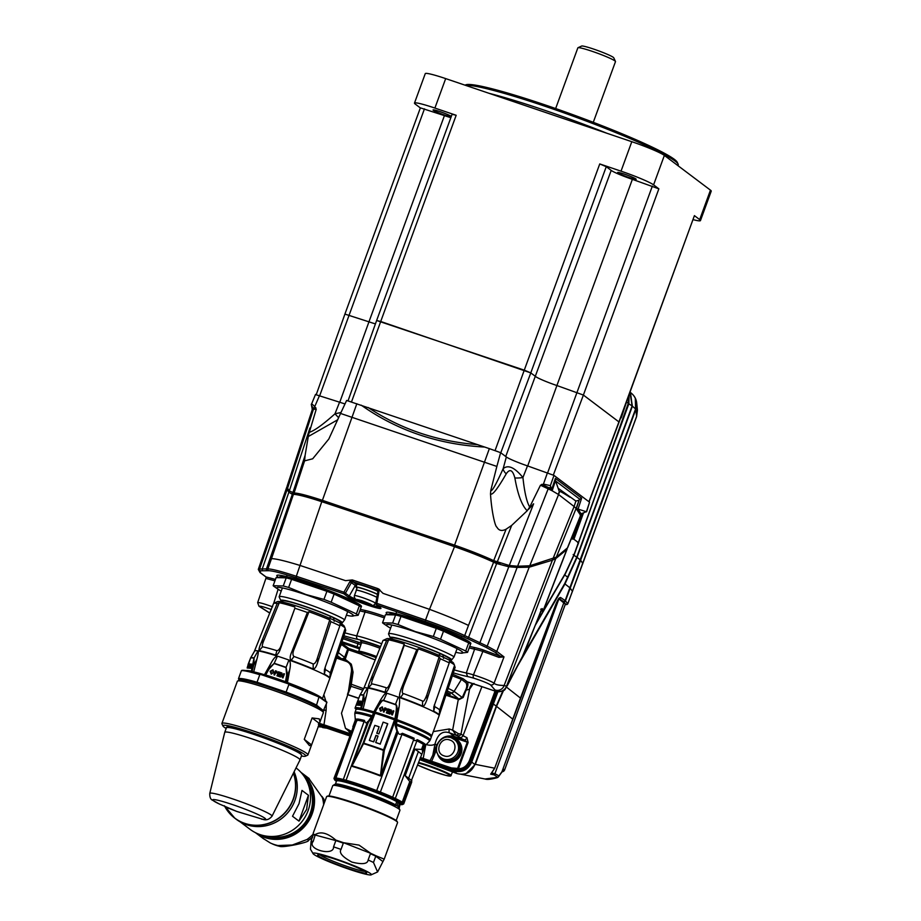 <?xml version="1.0" encoding="UTF-8"?>
<svg xmlns="http://www.w3.org/2000/svg" width="921" height="921" viewBox="0 0 921 921"><rect width="100%" height="100%" fill="white"/><g stroke="black" fill="none" stroke-linecap="round" stroke-linejoin="round"><path stroke-width="1.38" d="M469.18 647.912A58.668 5.008 -159.9 0 0 474.603 649.19L473.958 647.394A30.048 2.567 20.1 0 1 482.639 649.719L500.253 656.259L504.006 656.892L496.776 651.377L529.195 567.198L552.416 560.175L504.144 685.477C498.526 685.385 495.187 684.602 494.105 683.129C489.949 680.723 483.065 677.971 473.452 674.863L482.869 651.412L498.883 657.341L504.006 656.892L494.105 683.129A2.867 2.751 -52.7 0 1 490.525 684.867C487.221 682.91 481.706 680.711 474.004 678.259A25.316 2.164 -159.9 0 0 467.592 676.567A61.972 5.296 20.1 0 1 453.282 672.86M271.373 609.575C262.876 606.536 258.997 605.558 259.722 606.64A2.867 2.74 126.7 0 1 258.985 606.248L257.661 602.633L266.123 577.72L266.63 578.618A1.428 1.347 96 0 0 265.858 576.811L260.367 572.724A1.428 1.37 -53.3 0 1 259.998 572.528L265.801 576.857L275.46 579.424M260.367 572.724L260.39 570.813L268.725 570.709C272.846 570.813 282.022 573.196 296.24 577.87A1011.603 86.413 20.1 0 1 343.786 593.769A1.428 1.37 -53 0 0 345.479 593.089L351.431 582.533L353.111 581.842L353.25 580.276A1013.284 86.551 20.1 0 1 377.196 588.392L378.98 591.489L376.862 603.37L375.803 603.37A1.428 1.37 -53 0 0 376.689 604.913L376.862 603.37A1013.031 86.528 -159.9 0 1 425.525 620.075L429.508 609.345A1013.238 86.551 -159.9 0 0 383.044 593.377L380.603 591.04L383.044 593.377M498.883 657.341A1.428 0.909 114.2 0 1 500.253 656.259L494.98 652.241L485.735 647.198L463.228 636.63C452.89 631.841 440.238 626.833 425.283 621.606A1011.603 86.413 -159.9 0 0 376.689 604.913L380.488 607.779A18.04 1.543 20.1 0 1 368.112 605.27A18.04 1.543 20.1 0 1 347.585 596.624L343.786 593.769L343.924 592.203L349.888 581.635L353.25 580.276M493.357 560.682L495.625 561.741A1.428 1.025 115.1 0 1 496.12 563.376L508.553 566.714L517.142 567.451L487.209 646.151L464.702 635.582C454.03 630.643 440.963 625.474 425.525 620.075L425.283 621.606M494.98 652.241A1.428 1.37 -52.7 0 0 496.776 651.377L487.209 646.151A1.428 1.025 -64.8 0 1 485.735 647.198M516.934 566.162A1.428 1.025 94.9 0 1 517.142 567.451L529.195 567.198A1.428 1.358 73.2 0 0 529.022 565.978M259.998 572.528L258.294 569.408L259.572 568.994L287.133 489.488L288.918 492.275L292.498 494.358A1.428 1.393 -90.5 0 1 293.787 493.403L294.72 493.403A1.428 1.393 89.5 0 0 293.431 494.347C297.759 494.473 307.211 496.914 321.786 501.692L296.309 576.281A1013.031 86.528 20.1 0 1 343.924 592.203L349.278 595.956A16.624 1.416 20.1 0 0 355.402 599.053M258.294 569.408L286.661 487.474L287.133 489.488A1.428 1.382 147.3 0 1 287.859 488.717M377.196 588.392L377.921 591.501L375.803 603.37M356.876 584.685L353.111 581.842A1011.857 86.424 20.1 0 1 377.023 589.947L377.886 591.455L378.98 591.489M451.394 675.427L461.456 679.353L465.589 682.461A1.428 1.37 127 0 1 467.246 681.839A60.187 5.146 20.1 0 1 481.004 686.306A14.31 3.857 108.7 0 0 481.303 686.467L495.602 691.257A8.588 8.485 -32.6 0 0 506.527 686.214L504.144 685.477A7.23 7.161 -119 0 1 494.968 689.956L490.525 684.867M541.721 609.069A1.14 1.128 -32.7 0 0 542.124 608.539L522.115 657.26A4.133 3.028 -142.5 0 0 522.299 656.765L506.538 686.226L555.777 558.587L566.806 549.561L567.152 548.271M552.255 558.978A1.428 1.358 73.2 0 1 552.416 560.175L555.777 558.587A1.428 1.393 50.7 0 0 555.743 557.562M540.754 611.291L543.309 610.508L542.124 608.539M628.882 395.339L628.341 403.225L578.492 542.699L573.771 539.142L571.216 538.889M628.928 395.213L628.456 403.352L574.025 554.661L565.218 573.564L536.206 622.987M497.11 691.717L470.643 761.506C466.889 769.334 460.926 772.293 452.741 770.382L419.711 759.215M458.566 733.772L452.648 730.123L456.079 735.05A2.867 2.015 -65 0 0 458.566 733.772L461.007 734.037A2.867 2.74 -53 0 1 457.438 735.787L459.487 737.33A19.686 1.681 -159.9 0 0 464.046 739.793L454.456 736.535C446.432 734.647 440.503 737.525 436.692 745.193L432.778 755.243L434.067 755.807L431.155 762.346L451.336 769.185L457.99 769.703C463.436 769.737 467.523 766.894 470.251 761.16L495.959 691.441M583.454 513.02L573.944 539.257L573.127 538.923M627.731 398.459L621.376 417.432L619.787 419.585M482.639 649.719A1.428 0.794 106.9 0 1 482.869 651.412A28.609 2.441 20.1 0 0 474.603 649.19L466.302 672.975L467.592 676.567M273.721 603.336L278.107 589.233M272.639 606.801C262.013 603.036 257.155 601.816 258.076 603.117M266.63 578.618L274.93 580.852M468.133 742.499L466.959 737.686A2.867 2.003 -65.1 0 1 464.046 739.793L468.133 742.499L458.439 768.736C463.24 768.713 466.866 766.053 469.342 760.769L495.014 691.118M426.112 744.49A7.161 3.477 11.2 0 0 435.023 743.938C437.659 734.187 442.494 730.48 449.54 732.828L457.438 735.787M420.356 757.476L451.463 767.941L457.587 768.413L457.99 769.703A1.14 0.599 -89.3 0 0 458.439 768.736L457.587 768.413L467.269 742.176L454.329 737.79L448.585 737.261M433.307 731.608L449.252 728.972A7.161 1.934 108.7 0 0 449.54 732.828L454.456 736.535L454.329 737.79M452.798 674.299L463.113 678.719L467.442 681.954C468.352 684.073 467.891 686.859 466.038 690.347L463.159 697.496L459.026 699.603L445.81 695.125M465.589 682.461L465.819 682.611C467.212 684.66 467.097 687.25 465.45 690.359L469.56 689.184A14.172 9.958 35.9 0 1 470.93 685.489L471.483 684.683M436.98 745.342L435.023 743.938L432.778 755.243L429.957 760.873A1.14 0.909 118 0 1 428.829 761.402L431.155 762.346M350.44 734.371L318.367 724.113M318.724 724.954L350.003 735.557M419.723 759.192L452.729 770.37L451.336 769.185L451.463 767.941M420.16 758.006L428.829 761.402M351.546 731.332L345.479 728.304L341.495 713.268L347.77 694.71L358.626 698.383M341.426 643.157L348.852 648.476L345.133 659.609L344.592 657.318A2.867 2.74 127 0 1 341.254 658.573L346.077 659.931L351.281 664.145L353.077 672.18L351.039 686.133L347.77 694.71M323.835 694.768L325.896 701.261M326.299 704.151L326.103 710.586A7.161 3.396 -171.4 0 1 324.227 709.815M350.728 733.565L348.173 730.583M326.103 710.586L323.962 724.792L319.322 723.342M320.048 724.528A1.14 1.128 -113.9 0 1 319.311 723.365L318.493 722.87M358.695 698.187L347.493 694.492M350.832 686.905L350.015 686.709L347.505 694.446M465.819 682.611A1.428 1.37 115.1 0 1 467.442 681.954L481.303 686.467M527.054 646.254L541.018 610.588M522.115 657.26L507.241 685.846A8.231 5.963 -144.3 0 0 507.609 684.902M353.077 672.18L352.375 671.628L350.199 686.064L347.459 694.457M362.828 690.128L350.199 686.041L350.314 685.42L350.199 686.064M359.524 648.891L341.53 642.846M497.271 691.752L492.413 703.241M573.161 554.534L574.174 554.81L565.218 573.564M492.528 703.356L470.769 761.586C467.028 769.392 461.053 772.351 452.867 770.451L419.711 759.226M578.63 542.768L577.651 542.515L578.63 542.768L574.025 554.661M497.317 691.752L492.516 703.402M292.498 494.358L293.431 494.347L271.488 558.644C275.851 558.679 285.383 560.947 300.073 565.471L300.073 565.471A1013.238 86.551 -159.9 0 1 345.536 580.667L352.317 579.931A1013.284 86.551 20.1 0 1 378.151 588.692L380.603 591.04L379.279 589.29M271.488 558.644L267.907 568.879C272.156 568.994 281.63 571.457 296.309 576.281L296.24 577.87M295.227 493.495C299.417 493.621 308.57 496.005 322.684 500.633L321.786 501.692A1012.64 86.493 20.1 0 1 454.514 546.683L429.508 609.345C444.762 614.975 457.749 620.328 468.49 625.417L464.702 635.582A1.428 1.025 -64.9 0 1 463.228 636.63M322.684 500.633A1011.212 86.378 20.1 0 1 455.227 545.566L454.514 546.683C469.825 552.036 482.869 557.217 493.621 562.201L496.12 563.376M349.888 581.635L355.287 585.434L349.278 595.956A1.428 1.37 -53 0 1 347.585 596.624M377.921 591.501L375.768 603.324A1.428 1.428 0 0 0 376.309 604.717L380.269 607.71L380.062 606.789M508.346 565.425A1.428 1.025 94.9 0 1 508.553 566.714M467.085 638.437A1.428 1.025 -64.9 0 0 468.559 637.401L496.615 563.606A1.428 1.025 -65.7 0 0 496.12 561.971L500.161 563.514M455.227 545.566C470.067 550.746 482.708 555.743 493.126 560.567A1.428 1.025 115.1 0 1 493.621 562.201L468.49 625.417M289.689 491.48A1.428 1.382 147.3 0 0 288.918 492.275M293.73 493.414A1.428 1.393 91.9 0 0 292.314 494.358L266.468 568.902L267.907 568.879A1.428 1.393 89.5 0 0 268.725 570.709M292.233 492.954L293.672 493.403M481.902 686.675L463.067 735.58L461.007 734.037L469.56 689.184L470.412 687.964A14.172 9.279 33.9 0 1 471.218 685.12M359.915 647.728L357.003 646.795L358.004 643.767L360.928 644.688M465.45 690.359L462.273 697.519L454.122 691.372L448.101 688.309M341.081 644.193L347.516 648.983L347.436 649.858L344.592 657.318L338.272 652.552M463.159 697.496A1.428 0.599 -156.6 0 0 462.273 697.519L459.072 698.866L459.026 699.603M348.46 661.796L346.123 660.541L350.763 664.306L352.329 668.289L352.375 671.628A1.428 0.679 8.6 0 0 351.511 670.948C351.638 665.952 349.888 662.763 346.273 661.382L336.43 658.043M351.281 664.145L352.329 668.289M462.296 639.899A41.41 3.534 -159.9 0 0 447.882 633.222M430.947 626.556A41.41 3.534 -159.9 0 0 407.439 618.59M392.714 614.871A41.41 3.534 -159.9 0 0 389.525 614.779M388.202 614.744A45.083 3.857 20.1 0 1 387.384 614.18A45.083 3.857 20.1 0 1 418.33 620.443A45.083 3.857 20.1 0 1 469.629 642.052A45.083 3.857 20.1 0 1 470.228 643.963M352.916 602.818A41.41 3.534 -159.9 0 0 338.502 596.14M321.567 589.486A41.41 3.534 -159.9 0 0 298.059 581.519M283.323 577.789A41.41 3.534 -159.9 0 0 280.134 577.709M278.81 577.663A45.083 3.857 20.1 0 1 278.004 577.099A45.083 3.857 20.1 0 1 308.938 583.361A45.083 3.857 20.1 0 1 360.238 604.97A45.083 3.857 20.1 0 1 360.848 606.893M446.363 693.49L449.701 695.044L446.236 693.87M446.731 692.385L450.277 694.043L449.701 695.044M287.559 488.245L287.11 486.184L312.311 409.488L311.344 404.607C311.148 403.41 312.288 404.066 314.74 406.587L316.237 409.212L308.604 434.7L309.94 427.989L289.298 490.951L287.559 488.245L313.439 409.269L316.237 409.212M578.376 522.829L580.656 515.921A1.428 1.37 -53 0 0 580.725 515.38M577.928 522.368L578.411 522.737L572.148 538.209M580.621 515.99L567.589 547.799L556.342 557.124L529.736 565.793L517.614 566.219L509.267 565.517L493.691 560.636C482.938 555.662 469.894 550.493 454.583 545.151L322.408 500.345C307.844 495.567 298.392 493.115 294.064 492.977L289.298 490.951M581.243 513.768L567.359 548.099M556.342 557.124L576.097 508.473L586.619 511.811L589.544 502.198L586.447 511.639L581.036 513.86L580.506 515.702L581.128 513.826M580.276 514.804L576.293 508.795L579.286 499.643L581.646 498.169L578.1 508.979M500.633 452.672L496.856 466.429L340.551 413.448L346.618 400.462L489.35 448.631L500.633 452.672L506.343 456.966A18.604 1.589 -159.9 0 0 527.503 465.888L553.993 475.397L550.367 485.632L551.702 489.477L555.375 478.367L555.605 480.992L579.746 499.182M553.993 475.397L589.544 502.198M551.702 489.477L552.151 490.789L548.168 488.844L517.614 566.219M529.736 565.793L558.575 494.542L552.151 490.789L555.513 480.624M552.957 558.759L574.105 506.515L576.097 508.473L579.286 499.643M578.756 500.333L575.89 501.047L558.161 488.291L555.605 480.992M580.195 515.196L580.449 514.425M558.575 494.542L559.508 491.699L558.575 494.542L574.105 506.515L575.89 501.047M559.508 491.699C561.142 492.562 556.203 488.591 570.03 497.248M558.368 494.381L559.277 491.584L558.161 488.291M315.661 394.614L339.561 402.178A18.604 1.589 -159.9 0 0 345.007 403.928M477.803 444.659C437.084 441.447 400.531 429.048 368.124 407.485M484.826 447.065C438.419 444.567 397.216 430.602 361.216 405.159M496.856 466.429L490.789 490.409C491.849 491.906 495.97 484.665 503.142 468.708C508.058 464.437 514.655 467.384 522.932 477.527C524.498 492.275 526.754 502.106 529.713 507.022L527.203 510.764C521.896 505.548 517.786 494.612 514.862 477.953A11.443 3.143 173.8 0 0 522.932 477.527L527.503 465.888M490.789 490.409L490.502 493.817C492.217 495.705 497.455 489.039 506.239 473.82A11.443 6.343 23.9 0 1 503.142 468.708L506.343 456.966M506.239 473.82C509.808 468.513 512.686 469.894 514.862 477.953M490.502 493.817C491.411 509.935 494.888 526.432 496.949 527.215C498.906 530.703 501.957 531.359 506.113 529.184L511.673 525.407L527.203 510.764M550.367 485.632L543.436 484.101L540.466 485.217L548.168 488.844A1.428 1.036 -64.8 0 1 549.089 487.819L541.709 484.342M529.713 507.022L540.466 485.217M509.267 565.517L533.616 503.81L528.608 509.278M294.018 493.403L292.786 492.988L305.104 455.388L308.604 434.7M511.673 525.407L497.133 562.259L495.717 561.775M340.551 413.448L328.82 439.018L312.691 458.796L304.586 460.868L305.104 455.388M309.318 432.317C314.314 430.821 322.868 424.65 334.979 413.817L341.012 412.481M312.415 407.945L313.209 407.865A1.428 1.393 88.7 0 1 313.439 409.269L312.311 409.488L312.53 408.406M315.512 394.418L311.344 404.607M338.652 417.754L334.979 413.817L339.561 402.178M308.247 436.554L337.788 419.723M419.642 759.434L453.811 771.015C462.008 772.938 467.983 769.944 471.759 762.058L474.868 764.58C471.195 772.604 465.209 775.597 456.92 773.548L419.573 759.606M474.868 764.58L496.338 705.912L502.912 690.727M318.148 726.508L319.863 726.945L318.62 725.529L319.633 725.725L349.853 735.971M319.575 726.611L324.676 727.44L319.472 726.496M438.051 766.663L434.954 764.821M459.625 770.981L471.115 761.782L488.729 713.66M471.115 761.782L471.759 762.058L497.904 691.821M606.951 463.631L628.847 403.789L629.124 394.672M629.999 392.277L632.117 405.885L576.742 557.217L564.7 583.603L522.092 657.295M319 726.335L320.001 726.577L318.678 725.483M636.089 400.175A14.31 13.803 174.2 0 1 636.71 403.064L637.436 410.179L636.595 416.442L635.87 409.258A14.31 1.22 -159.9 0 0 635.582 408.97L632.232 406.046L630.574 393.048M506.515 687.135L520.446 698.06L555.904 604.164C557.815 599.456 559.415 597.245 560.705 597.556L565.149 600.607L567.82 603.762L636.618 416.534A8.588 0.737 20.1 0 0 636.595 416.442L582.797 563.468A8.588 0.737 20.1 0 1 582.82 563.56M325.078 727.578L319.679 726.727M559.07 598.546L563.364 601.494L565.966 604.521L563.767 602.887L501.957 771.763L498.929 775.896A2.867 2.809 -42.5 0 1 497.766 777.347L484.976 778.993C487.048 779.799 491.135 779.35 497.236 777.658A2.867 2.187 -110 0 0 497.766 777.347L494.186 774.872L490.663 774.17L494.669 768.195L475.328 764.361L496.557 706.338L503.626 690.278M466.417 773.272L475.328 764.361M484.976 778.993L461.099 774.262M517.165 666.723L564.999 583.949L577.053 557.378L632.405 406.138L630.022 392.219M563.364 601.494A1.428 1.382 124.5 0 0 565.149 600.607L635.582 408.97A14.31 13.769 -48.4 0 0 631.979 393.797L630.068 392.104M490.663 774.17L491.676 773.018L490.663 774.17M563.767 602.887L558.84 598.788M497.743 777.37A2.867 2.567 -141.6 0 0 498.929 775.896L494.945 773.663L491.826 773.041M565.218 604.533L504.627 769.91L504.259 769.403L501.957 771.763A2.867 2.579 -146.3 0 1 501.669 772.408L498.503 776.737A2.867 2.867 0 0 1 497.236 777.658M564.239 584.398A1.428 0.817 30 0 1 564.308 584.685L564.803 583.822L569.972 587.851L572.448 591.328L582.797 563.468L580.621 560.233L635.87 409.258A14.31 13.803 174.2 0 0 636.71 403.064L636.71 403.064A14.31 14.31 0 0 0 635.294 398.125L634.039 396.111M564.734 583.546A1.428 0.806 29.7 0 1 564.803 583.822L576.891 557.263L580.334 559.945A14.31 1.22 20.1 0 1 580.621 560.233L565.448 600.872A1.428 1.416 140.2 0 1 563.629 601.724M471.679 769.726L475.144 764.303L496.396 706.234L503.257 690.52M502.682 770.808L502.486 771.165A2.867 2.579 -146.3 0 0 502.785 770.532M502.521 771.13A2.867 2.832 -36.7 0 0 504.259 769.403M502.095 771.763A2.867 2.832 -36.7 0 0 504.616 769.875M354.401 595.645C353.629 598.811 357.498 601.494 366.005 603.669C376.793 606.191 371.612 606.271 375.63 603.416A11.305 0.967 -159.9 0 0 362.46 597.602A11.305 0.967 -159.9 0 0 354.401 595.645L356.358 590.28A11.305 0.967 20.1 0 1 364.417 592.249A11.305 0.967 20.1 0 1 376.827 597.361M377.391 594.206A12.733 1.094 -159.9 0 0 364.244 589.037A12.733 1.094 -159.9 0 0 355.99 587.114A12.733 1.094 -159.9 0 0 356.335 587.552A12.733 1.094 -159.9 0 0 357.037 588.001M355.99 587.114L356.968 584.432A12.733 1.094 20.1 0 1 364.877 586.251A12.733 1.094 20.1 0 1 377.898 591.305M376.839 597.326A11.443 0.979 -159.9 0 0 364.394 592.215A11.443 0.979 -159.9 0 0 356.22 590.234A11.443 0.979 -159.9 0 0 356.3 590.43M356.22 590.234L357.198 587.552A11.443 0.979 20.1 0 1 365.372 589.544A11.443 0.979 20.1 0 1 377.357 594.402M440.745 757.442C430.671 750.696 440.123 733.277 451.359 737.802L455.642 740.357A11.305 10.845 127 0 1 444.97 759.963A11.305 10.845 127 0 1 442.034 758.42L440.745 757.442A11.305 10.845 -53 0 0 457.15 753.482A11.305 10.845 -53 0 0 451.417 737.836M437.406 753.251A12.733 12.215 -53 0 0 461.099 753.815A12.733 12.215 -53 0 0 449.402 737.341M440.652 757.373A11.443 10.983 -53 0 0 458.554 754.529A11.443 10.983 -53 0 0 454.26 739.321M454.905 739.805A11.443 10.983 127 0 1 456.045 740.496M455.734 740.242L456.379 740.737A11.443 10.983 127 0 1 445.568 760.585A11.443 10.983 127 0 1 442.598 759.019L441.953 758.536M442.276 758.766A11.443 10.983 127 0 1 441.297 757.868M440.411 653.737L440.641 653.829A30.773 2.625 20.1 0 1 442.874 654.866L443.565 658.354M443.611 658.365L442.92 654.877A30.842 2.636 20.1 0 1 449.92 659.332L449.563 660.311M391.655 639.116L392.001 638.138A30.842 2.636 20.1 0 1 424.04 647.06A30.842 2.636 20.1 0 1 440.687 653.841L437.636 655.602M449.609 660.207A32.696 2.798 -159.9 0 0 451.474 660.161A32.696 2.798 -159.9 0 0 424.224 646.956A32.696 2.798 -159.9 0 0 390.285 637.758A32.696 2.798 -159.9 0 0 391.69 639.013M451.474 660.161L454.088 656.834A35.562 3.039 -159.9 0 0 425.49 644.124A35.562 3.039 -159.9 0 0 388.547 633.832A35.562 3.039 -159.9 0 0 388.581 634.12L390.285 637.758M454.088 656.834L457.081 648.649M461.202 637.378L461.732 635.939M331.03 616.667L331.249 616.748A30.773 2.625 20.1 0 1 333.494 617.784L334.173 621.272M334.231 621.284L333.54 617.795A30.842 2.636 20.1 0 1 340.54 622.251L340.183 623.229M282.275 602.035L282.62 601.056A30.842 2.636 20.1 0 1 314.648 609.99A30.842 2.636 20.1 0 1 331.307 616.759L328.256 618.521M340.217 623.126A32.696 2.798 -159.9 0 0 342.094 623.08A32.696 2.798 -159.9 0 0 314.832 609.886A32.696 2.798 -159.9 0 0 280.893 600.688A32.696 2.798 -159.9 0 0 282.31 601.943M342.094 623.08L344.696 619.764A35.562 3.039 -159.9 0 0 316.099 607.054A35.562 3.039 -159.9 0 0 279.155 596.762A35.562 3.039 -159.9 0 0 279.19 597.05L280.893 600.688M344.696 619.764L347.701 611.579M351.822 600.296L352.259 599.111M398.022 624.519L400.992 616.402L436.301 628.375L433.331 636.492L415.279 631.576L398.022 624.519A45.797 3.914 -159.9 0 0 392.622 623.068L382.537 622.792A45.797 3.914 -159.9 0 0 383.873 623.839L387.914 626.591A40.789 3.488 -159.9 0 0 390.608 628.203M382.537 622.792L385.508 614.675L395.593 614.952A45.797 3.914 20.1 0 1 400.992 616.402M395.593 614.952L392.622 623.068M455.745 652.298A40.789 3.488 -159.9 0 0 460.488 653.15A40.789 3.488 -159.9 0 0 453.19 646.738A40.789 3.488 -159.9 0 0 415.371 631.887A40.789 3.488 -159.9 0 0 387.914 626.591M460.488 653.15L467.557 652.356A45.797 3.914 -159.9 0 0 465.75 650.997L440.526 639.301A45.797 3.914 -159.9 0 0 433.331 636.492M436.301 628.375A45.797 3.914 20.1 0 1 443.496 631.184L468.72 642.881L465.75 650.997M440.526 639.301L443.496 631.184M467.557 652.356L470.527 644.228A45.797 3.914 20.1 0 0 468.72 642.881M288.63 587.448L291.6 579.321L326.92 591.294L323.95 599.41L305.899 594.505L288.63 587.448A45.797 3.914 -159.9 0 0 283.242 585.986L273.157 585.71A45.797 3.914 -159.9 0 0 274.481 586.758L278.533 589.521A40.789 3.488 -159.9 0 0 281.216 591.132M273.157 585.71L276.127 577.594L286.212 577.87A45.797 3.914 20.1 0 1 291.6 579.321M286.212 577.87L283.242 585.986M346.365 615.216A40.789 3.488 -159.9 0 0 351.108 616.08A40.789 3.488 -159.9 0 0 343.798 609.656A40.789 3.488 -159.9 0 0 305.991 594.805A40.789 3.488 -159.9 0 0 278.533 589.521M351.108 616.08L358.165 615.274A45.797 3.914 -159.9 0 0 356.369 613.916L331.146 602.23A45.797 3.914 -159.9 0 0 323.95 599.41M326.92 591.294A45.797 3.914 20.1 0 1 334.116 594.103L359.34 605.799L356.369 613.916M331.146 602.23L334.116 594.103M358.165 615.274L361.136 607.158A45.797 3.914 20.1 0 0 359.34 605.799M344.915 314.107L368.964 321.843A18.616 1.589 -159.9 0 0 375.434 323.881A18.604 1.589 20.1 0 1 368.964 321.832L339.757 402.247M348.023 400.888L376.631 320.496L524.279 370.161L530.784 372.89L535.734 376.631L530.784 372.89L606.26 166.689L611.199 170.408A18.604 1.589 -159.9 0 0 632.37 179.33L658.86 188.84L653.588 184.868A28.62 2.441 -159.9 0 0 621.019 171.156L599.744 163.938L606.26 166.689M351.822 402.074L349.439 401.326M497.375 451.474L494.715 450.507M527.698 465.957L556.917 385.542A18.604 1.589 20.1 0 1 535.734 376.631A18.616 1.589 -159.9 0 0 556.917 385.542L583.384 395.051L619.108 422.048L694.411 215.641L618.947 421.853M589.095 501.853L619.096 422.048L583.384 395.051L658.86 188.84M383.067 640.429L386.832 638.702A35.631 3.039 20.1 0 1 412.032 645.08A35.631 3.039 20.1 0 1 453.512 663.097L454.479 665.158A37.254 3.177 -159.9 0 0 449.241 661.658L449.252 662.913A38.578 3.293 -159.9 0 0 440.284 658.757L427.079 699.361C425.076 704.784 423.579 707.017 422.578 706.062L422.555 701.042A38.636 3.304 20.1 0 0 403.363 693.536C401.855 693.582 401.97 690.969 403.709 685.708L418.364 648.856L416.764 649.57A38.578 3.293 -159.9 0 0 410.352 647.336A38.578 3.293 -159.9 0 0 404.227 645.31L389.974 685.431C387.776 690.796 386.129 693.041 385.024 692.189L386.279 687.757A38.636 3.304 20.1 0 0 371.9 683.866C371.048 684.257 371.612 681.874 373.592 676.705L388.65 639.865L386.59 640.556A38.578 3.293 -159.9 0 0 383.067 640.429A38.578 3.293 -159.9 0 0 383.009 640.463L364.106 687.619A40.063 3.419 20.1 0 1 364.094 687.619L364.106 687.607M404.227 645.31L404.215 644.067A37.254 3.177 -159.9 0 0 388.65 639.865M440.284 658.757L439.133 656.972A37.254 3.177 -159.9 0 0 418.364 648.856M439.582 710.252L454.514 665.457A37.254 3.177 -159.9 0 0 454.479 665.158M454.444 665.572L455.135 667.345L439.213 715.364M396.698 720.234L399.161 706.614C399.979 700.133 399.691 696.955 398.298 697.105A40.075 3.419 -159.9 0 0 392.461 695.079A40.075 3.419 -159.9 0 0 386.843 693.214C385.957 692.293 383.804 694.641 380.408 700.248L374.087 712.566M399.161 706.614L396.986 712.209C397.296 706.983 396.778 704.381 395.454 704.415L398.298 697.105A40.075 3.419 20.1 0 1 439.144 715.663A40.075 3.419 20.1 0 1 439.133 715.663L439.271 715.249A40.063 3.419 20.1 0 0 439.294 715.168A40.063 3.419 20.1 0 0 433.71 711.219L433.826 706.787M449.252 662.913L433.803 706.879M416.764 649.57L401.038 689.184C399.173 694.641 399.035 697.404 400.612 697.473A40.063 3.419 20.1 0 1 422.578 706.062M401.038 689.184L403.709 685.708M439.133 656.972L426.884 694.768C424.926 699.948 423.476 702.032 422.555 701.042M426.884 694.768L427.079 699.361M403.363 693.536L400.612 697.473M439.294 715.168L439.582 710.218A38.636 3.304 20.1 0 0 434.758 706.695L434.47 704.565M441.781 703.356L441.504 707.938M434.758 706.695L433.71 711.219M386.59 640.556L370.438 680.159C368.354 685.535 367.721 688.068 368.55 687.745A40.063 3.419 20.1 0 1 385.024 692.189M363.691 688.643L363.876 688.125A40.075 3.419 20.1 0 1 363.876 688.114L364.037 687.722A40.063 3.419 20.1 0 1 364.083 687.653L364.117 687.596M373.845 711.841A40.075 3.419 -159.9 0 0 363.093 708.94L366.247 696.437C367.732 690.313 368.124 687.492 367.421 687.975A40.075 3.419 -159.9 0 0 365.338 687.757A40.075 3.419 -159.9 0 0 364.14 687.883L359.892 695.24M363.173 709.619L360.756 708.203L362.437 701.733L363.242 701.779C364.037 696.863 364.117 694.595 363.484 694.964L367.421 687.975A40.075 3.419 20.1 0 1 386.843 693.214L383.585 700.386C382.652 699.592 380.764 701.376 377.909 705.739L378.485 706.062C381.052 701.802 382.733 699.983 383.493 700.616A41.503 3.546 20.1 0 1 389.307 702.539A41.503 3.546 20.1 0 1 395.362 704.646C396.456 704.634 396.675 707.086 396.042 712.014L396.986 712.209L395.846 719.082L394.752 719.382L396.191 720.003L395.121 725.426L397.227 732.253A37.139 3.177 20.1 0 1 397.941 732.529L397.987 731.884C398.505 734.509 399.956 734.97 402.362 733.277L380.373 792.06L376.689 790.621A37.139 3.177 -159.9 0 0 346.089 780.248L343.326 779.5L364.463 720.429C365.384 723.25 366.431 723.63 367.617 721.592L346.089 780.248M375.135 712.739L374.479 711.841L374.743 712.635M367.352 722.156A37.139 3.177 20.1 0 1 367.905 722.317A1.428 0.944 105.8 0 0 368.032 721.707A1.428 0.84 -143.6 0 1 368.308 722.409L371.762 717.505L373.615 712.417C362.932 709.055 357.072 708.099 356.036 709.55A40.075 3.419 20.1 0 1 373.155 712.819L374.559 712.635M363.093 708.94L363.242 709.642A39.499 3.373 20.1 0 1 373.581 712.417M395.121 725.426L396.088 725.149L397.227 720.429A39.499 3.373 20.1 0 1 429.888 734.993M363.047 743.259L374.133 713.004L374.732 713.153A41.503 3.546 20.1 0 1 394.499 719.854L383.516 749.878A41.503 3.546 -159.9 0 0 363.749 743.178L353.1 763.958L363.047 743.259L363.576 743.65A41.457 3.546 20.1 0 1 383.366 750.35L384.31 750.465L380.707 775.436M387.764 723.791L380.177 744.053A42.078 3.592 -159.9 0 0 375.71 742.487L378.059 736.063A42.078 3.592 -159.9 0 0 375.964 735.361L373.615 741.785A42.078 3.592 -159.9 0 0 369.321 740.369L374.812 725.368A42.078 3.592 20.1 0 1 379.107 726.784L376.758 733.208A42.078 3.592 20.1 0 1 378.842 733.922L383.159 722.133A42.078 3.592 20.1 0 1 387.626 723.699L387.764 723.791M375.71 742.487L375.837 742.591A41.503 3.546 20.1 0 1 380.315 744.145M369.321 740.369L369.459 740.461A41.503 3.546 20.1 0 1 373.742 741.877L376.102 735.453A41.503 3.546 20.1 0 1 378.036 736.109M379.107 726.784L376.896 733.266M352.697 763.866L368.308 722.409L352.697 763.866L352.455 766.491A2.867 1.83 106 0 0 352.593 766.019A37.185 3.177 -159.9 0 1 380.5 775.47L383.366 750.35L384.31 750.465M425.49 745.112A37.404 3.2 -159.9 0 0 424.949 744.03L424.305 745.089A37.139 3.177 20.1 0 1 424.892 746.045L429.497 741.129A39.799 3.396 20.1 0 0 428.495 739.644A39.799 3.396 20.1 0 0 396.088 725.149L397.469 731.688L380.891 775.908M392.645 797.229L414.024 738.688C413.725 740.887 414.818 741.221 417.294 739.701L395.305 798.461L392.645 797.229A37.139 3.177 -159.9 0 0 380.373 792.06M424.949 744.03L424.051 743.362A37.404 3.2 -159.9 0 0 417.294 739.701M402.224 802.191L409.776 781.584L405.182 775.678L414.899 749.13L421.542 749.418L423.372 744.41L424.305 745.089L422.463 750.108L422.601 752.307L410.697 782.274L411.745 781.987L403.743 803.837A37.139 3.177 -159.9 0 0 403.156 802.882L402.224 802.191A37.139 3.177 -159.9 0 0 395.305 798.461M416.453 740.668A37.139 3.177 20.1 0 1 423.384 744.398L424.051 743.362M356.036 709.55L354.976 712.44A40.075 3.419 -159.9 0 1 372.096 715.709L371.762 717.505M367.617 721.592A37.266 3.189 -159.9 0 1 368.032 721.707L371.393 716.78A39.799 3.396 20.1 0 0 354.804 713.798L354.976 712.44M376.689 790.621L397.941 732.529M382.031 773.801L381.421 773.559L396.617 732.011L397.469 731.688A37.266 3.189 -159.9 0 1 397.987 731.884M421.542 749.418L422.463 750.108M409.776 781.584L410.697 782.274L403.156 802.882M399.944 804.551A36.276 3.097 -159.9 0 0 402.431 804.551L403.525 804.045A37.139 3.177 -159.9 0 0 403.743 803.837M402.431 804.551A36.276 3.097 -159.9 0 0 401.66 803.089A36.276 3.097 -159.9 0 0 363.53 786.787A36.276 3.097 -159.9 0 0 334.542 779.707A36.276 3.097 -159.9 0 0 335.486 780.663A36.276 3.097 -159.9 0 0 336.43 781.307M343.326 779.5A37.139 3.177 -159.9 0 0 335.923 778.003L334.864 777.98A37.139 3.177 -159.9 0 0 334.001 778.314A37.139 3.177 -159.9 0 0 334.035 778.613L334.542 779.707M364.463 720.429A37.404 3.2 -159.9 0 0 357.371 719.002L335.923 778.003L334.864 777.98L356.105 718.967C356.6 721.5 357.003 721.661 357.313 719.474M328.981 795.974L332.746 785.682A35.781 3.051 20.1 0 1 332.965 785.486A35.781 3.051 20.1 0 1 358.269 791.887A35.781 3.051 20.1 0 1 399.91 809.985L398.24 806.704L399.403 803.503L400.048 804.137L401.142 803.619A34.676 2.959 20.1 0 1 400.048 804.114M400.082 804.045L400.036 804.298A33.812 2.89 20.1 0 0 400.048 804.137L399.173 808.465M398.24 806.704A33.536 2.867 -159.9 0 0 397.699 806.243A33.536 2.867 -159.9 0 0 396.916 805.702L394.142 805.012C385.496 800.81 373.707 796.205 358.799 791.174C345.133 786.718 336.821 784.68 333.874 785.083L336.925 783.978A33.812 2.89 -159.9 0 1 364.843 792.014A33.812 2.89 -159.9 0 1 395.57 804.862L396.755 801.65L398.091 802.513A33.536 2.867 20.1 0 1 398.862 803.043A33.536 2.867 20.1 0 1 399.403 803.503A0.863 0.84 134.4 0 1 400.497 802.974L401.142 803.619M399.91 809.985A35.781 3.051 20.1 0 1 399.944 810.273L396.18 820.565M336.522 780.64L336.004 780.145A34.676 2.959 20.1 0 1 360.744 785.981A34.676 2.959 20.1 0 1 397.791 801.086L396.755 801.65A33.812 2.89 20.1 0 0 361.516 787.225A33.812 2.89 20.1 0 0 336.522 781.066L336.545 780.743M394.142 805.012L395.57 804.862M393.946 804.793C379.671 797.459 337.408 783.184 333.828 784.911M334.945 784.462L336.925 783.978A33.824 3.35 20 0 0 335.981 784.024L335.843 784.059M313.255 833.125L326.61 796.642A37.784 3.224 20.1 0 1 326.828 796.423L327.565 796.089A37.208 3.177 20.1 0 1 371.969 809.352A37.208 3.177 20.1 0 1 397.193 821.567L397.527 822.292A37.784 3.224 20.1 0 1 397.561 822.603L384.23 859.063M326.828 796.423A37.784 3.224 20.1 0 1 371.923 809.893A37.784 3.224 20.1 0 1 397.527 822.292M343.51 842.703L359.04 845.11L370.772 853.364L343.51 842.703A37.784 3.224 -159.9 0 0 335.774 840.079L335.843 840.597A37.347 3.189 20.1 0 1 343.326 843.129L341.035 849.404A37.347 3.189 -159.9 0 0 333.552 846.871C334.093 856.772 306.163 849.231 313.232 841.38L315.327 834.564A37.784 3.224 -159.9 0 0 313.128 834.507L311.091 841.322L310.458 849.22L313.221 853.859A31.13 2.659 -159.9 0 0 334.081 863.76A31.13 2.659 -159.9 0 0 370.852 874.95A31.13 2.659 -159.9 0 0 350.291 864.209A31.13 2.659 -159.9 0 0 313.221 853.859M376.298 855.92L384.195 859.143L377.598 871.957L373.477 862.47A37.347 3.189 -159.9 0 0 368.135 859.995L370.426 853.721A37.347 3.189 20.1 0 1 375.78 856.208L376.298 855.92A37.784 3.224 -159.9 0 0 370.772 853.364M313.232 833.171L313.128 834.507M315.327 834.564C320.842 831.179 327.657 833.021 335.774 840.079M373.477 862.47L375.78 856.208L382.56 861.319M313.393 835.059A37.347 3.189 20.1 0 1 315.523 835.117L335.843 840.597L333.552 846.871M368.135 859.995C367.675 864.002 362.264 864.692 351.88 862.079C342.439 856.944 338.813 852.719 341.035 849.404M353.906 726.496L334.001 778.314M405.182 775.678L411.86 780.697M408.59 778.349L418.387 751.571L421.565 754.161M414.899 749.13L418.387 751.571M396.226 720.026L397.216 720.429L395.27 719.6L395.846 719.082L397.135 719.658M363.15 743.028L363.749 743.178L375.169 712.739A40.927 3.5 20.1 0 1 384.621 715.813A40.927 3.5 20.1 0 1 394.683 719.359L396.398 720.095M384.817 707.858L383.343 711.875A41.503 3.546 20.1 0 1 384.034 712.106L384.679 710.356L386.693 709.769L385.588 708.122A41.503 3.546 -159.9 0 0 384.817 707.858L385.024 707.961A41.215 3.523 20.1 0 1 385.795 708.214L386.083 708.307M378.485 706.062L375.066 712.06A41.503 3.546 -159.9 0 1 384.69 715.18A41.503 3.546 -159.9 0 1 394.959 718.806L396.042 712.014M380.661 711.116L383.389 709.654L382.203 706.891L379.498 708.376L380.419 711.012M382.434 706.971L379.498 708.376M355.471 708.825L355.069 708.042A41.503 3.546 -159.9 0 1 355.08 707.984L356.266 704.761L355.046 708.145L355.598 708.894M360.019 694.952L356.266 704.761L359.984 695.102A1.428 1.416 -112.7 0 1 360.088 694.871A41.48 3.546 -159.9 0 1 361.32 694.733A41.48 3.546 -159.9 0 1 363.484 694.964A1.428 1.312 98.9 0 0 363.381 695.194L362.437 701.733M360.871 702.804A41.503 3.546 -159.9 0 1 361.527 702.919L361.262 703.644A41.503 3.546 20.1 0 0 360.606 703.529L360.203 704.611A41.503 3.546 -159.9 0 1 360.859 704.726L360.606 705.44A41.503 3.546 20.1 0 0 359.627 705.279L361.101 701.261A41.503 3.546 -159.9 0 1 362.068 701.422L361.803 702.147A41.503 3.546 20.1 0 0 361.147 702.032L361.067 702.896A41.215 3.523 20.1 0 1 361.504 702.976M360.099 701.767L359.708 704.197L358.822 705.279L359.04 704.012M358.822 705.279L358.879 704.461L359.029 705.371M360.572 701.146L359.098 704.553L360.456 701.088M357.578 705.164L358.994 703.114L359.121 700.939L357.509 705.152M357.003 704.369A41.503 3.546 -159.9 0 1 357.233 704.346L356.968 705.072A41.503 3.546 20.1 0 0 356.6 705.106L358.073 701.088A41.503 3.546 -159.9 0 1 358.211 701.077L357.198 704.461M357.486 701.814L356.703 704.703M357.797 701.111L356.623 704.669M355.08 707.984A41.503 3.546 -159.9 0 1 360.756 708.203L361.009 708.928A40.927 3.5 -159.9 0 0 355.414 708.779M361.101 701.261L361.297 701.353A41.215 3.523 20.1 0 1 362.057 701.48M360.203 704.611L360.41 704.703A41.215 3.523 20.1 0 1 360.848 704.772M361.297 701.353L359.858 705.313M358.027 703.16L357.785 705.267M359.271 701.054L358.637 701.79M358.937 701.698L357.843 704.45L358.753 703.08M359.063 701.767L358.971 703.183M358.856 701.664L357.705 704.128M357.118 704.427L356.888 705.072M393.117 710.713A41.503 3.546 -159.9 0 1 393.843 710.977L392.369 714.984A41.503 3.546 20.1 0 0 391.713 714.754L390.872 711.484L389.905 714.12A41.503 3.546 20.1 0 0 389.192 713.867L390.884 709.953A41.215 3.523 20.1 0 1 391.31 710.103L392.15 713.361L393.359 710.828L392.15 713.361M391.298 710.079A41.503 3.546 -159.9 0 0 390.654 709.849M387.971 710.609A41.503 3.546 -159.9 0 1 389.399 711.093L389.134 711.818A41.503 3.546 20.1 0 0 387.706 711.323L387.534 712.509A41.215 3.523 20.1 0 1 388.731 712.923L388.466 713.614A41.503 3.546 20.1 0 0 386.336 712.889L387.81 708.871A41.503 3.546 -159.9 0 1 389.94 709.596L389.675 710.321A41.503 3.546 20.1 0 0 388.259 709.826L388.19 710.701A41.215 3.523 20.1 0 1 389.387 711.116M388.731 712.9A41.503 3.546 -159.9 0 0 387.315 712.405M386.97 709.158L385.795 708.214M385.024 707.961L383.562 711.945M384.943 709.63L385.243 708.813A41.503 3.546 20.1 0 1 385.462 708.882L386.198 709.63L385.404 709.815M385.462 708.882L386.198 709.63M385.991 709.527L385.185 709.723M390.872 711.484L391.955 714.869M390.884 709.953L389.422 713.948M387.81 708.871L388.029 708.974A41.215 3.523 20.1 0 1 389.928 709.619M388.029 708.974L386.567 712.958M379.694 708.468L380.868 711.208M382.192 707.719L382.906 709.515L381.121 710.482L380.419 709.907L381.121 710.482L382.71 709.412M382.134 707.696L382.906 709.515M380.223 709.815L380.926 710.39L380.154 708.594L381.927 707.604M380.177 744.053L387.626 723.699M370.438 680.159L373.592 676.705M404.215 644.067L390.965 681.39C388.823 686.513 387.269 688.643 386.279 687.757M390.965 681.39L389.974 685.431M371.9 683.866L368.55 687.745M226.647 807.441L236.778 811.436L219.417 804.033A28.171 2.406 20.1 0 1 213.488 800.786A28.171 2.406 20.1 0 1 232.817 804.701A28.171 2.406 20.1 0 1 264.868 818.205A28.171 2.406 20.1 0 1 262.105 819.103L236.778 811.436M287.87 784.324L275.713 808.776M263.153 819.31L261.518 819.16M237.215 811.585L262.312 819.149C265.893 820.657 269.139 819.667 272.029 816.19A33.156 2.832 -159.9 0 0 271.142 815.016A33.156 2.832 -159.9 0 0 237.468 800.533A33.156 2.832 -159.9 0 0 209.769 793.407L224.724 732.414A40.075 3.419 -159.9 0 1 224.724 732.379A40.075 3.419 -159.9 0 1 258.387 741.083A40.075 3.419 -159.9 0 1 298.899 758.536A40.075 3.419 -159.9 0 1 299.993 759.917A40.075 3.419 -159.9 0 1 299.981 759.952L272.029 816.19M227.475 727.463A39.212 3.35 20.1 0 1 259.676 735.58A39.212 3.35 20.1 0 1 300.085 752.918M301.409 756.037A44.081 3.765 -159.9 0 0 305.45 756.187A44.081 3.765 -159.9 0 0 304.517 754.426A44.081 3.765 -159.9 0 0 258.179 734.601A44.081 3.765 -159.9 0 0 222.963 726.001A44.081 3.765 -159.9 0 0 224.125 727.164A44.081 3.765 -159.9 0 0 226.152 728.499M305.45 756.187L307.637 755.185A45.797 3.914 -159.9 0 0 307.913 754.932A45.797 3.914 -159.9 0 0 306.67 753.343A45.797 3.914 -159.9 0 0 260.367 733.404A45.797 3.914 -159.9 0 0 221.903 723.446A45.797 3.914 -159.9 0 0 221.949 723.825L222.963 726.001M304.264 739.367L309.491 745.642L311.459 744.801L304.264 739.367L312.104 717.943L319.288 718.864L319.955 722.041L311.321 745.63M225.231 714.351L237.342 681.275A45.797 3.914 20.1 0 1 237.606 681.01A45.797 3.914 20.1 0 1 277.635 691.867A45.797 3.914 20.1 0 1 322.108 711.162A45.797 3.914 20.1 0 1 323.306 712.37A45.797 3.914 20.1 0 1 323.352 712.75L320.024 721.845M319.299 723.376L312.104 717.943M237.606 681.01L239.805 680.009A44.081 3.765 20.1 0 1 278.326 690.462A44.081 3.765 20.1 0 1 321.13 709.032A44.081 3.765 20.1 0 1 322.281 710.195L323.306 712.37M238.481 678.673L238.838 679.41L238.481 678.673C240.323 677.994 246.506 679.18 257.04 682.231L259.791 674.725C249.28 671.593 243.156 670.258 241.383 670.741L238.481 678.673M317.331 706.695L315.834 705.509L316.536 705.129L323.812 710.954L323.064 711.3L326.909 702.493L319.437 697.197L288.86 684.579L286.109 692.085C298.876 696.932 309.019 701.284 316.536 705.129L319.138 696.506A45.221 3.5 20 0 0 289.09 684.107L260.194 674.31C249.902 671.19 243.743 669.889 241.728 670.407M257.063 682.898L257.04 682.231L286.109 692.085L285.947 692.684L257.063 682.898A45.221 4.225 -159.8 0 0 238.838 679.399L239.667 680.066M242.131 670.407L241.383 670.741L242.131 670.407A45.221 3.5 20 0 1 260.206 674.31M326.552 701.756L326.909 702.493L326.552 701.756M256.637 673.263A39.246 3.35 20.1 0 1 275.609 679.03A39.246 3.35 20.1 0 1 309.502 692.166M265.375 675.565L265.098 674.771L265.743 675.657L264.695 675.484A39.499 3.373 -159.9 0 0 255.647 672.986M310.619 692.638A39.499 3.373 -159.9 0 0 287.317 683.152L289.781 669.532L287.605 675.128L286.661 674.943L285.372 682.311A40.927 3.5 -159.9 0 0 275.229 678.742A40.927 3.5 -159.9 0 0 265.743 675.657M275.437 670.787L273.963 674.805A41.503 3.546 20.1 0 1 274.654 675.035L275.298 673.286L277.302 672.698L276.208 671.041A41.503 3.546 -159.9 0 0 275.437 670.787L275.644 670.879A41.215 3.523 20.1 0 1 276.415 671.144L276.91 671.328M274.101 663.534A1.428 0.599 -72.2 0 1 274.205 663.316L268.529 668.669L269.093 668.991L274.101 663.534A41.503 3.546 20.1 0 1 279.926 665.469A41.503 3.546 20.1 0 1 285.982 667.564L286.661 674.943M269.093 668.991L265.685 674.978A41.503 3.546 -159.9 0 1 275.298 678.109A41.503 3.546 -159.9 0 1 285.579 681.724L286.466 682.012L285.372 682.311M271.281 674.034L270.118 671.294L272.823 669.809L274.009 672.572L271.039 673.942M287.755 682.588L286.466 682.012L287.605 675.128L286.063 667.334A41.48 3.546 -159.9 0 0 280.019 665.238A41.48 3.546 -159.9 0 0 274.205 663.316L277.451 656.143C275.563 656.282 273.422 658.619 271.016 663.178L264.695 675.484M289.781 669.532C290.76 664.502 290.472 661.324 288.918 660.023A40.075 3.419 -159.9 0 0 283.069 657.997A40.075 3.419 -159.9 0 0 277.451 656.143A40.075 3.419 20.1 0 0 258.03 650.894A40.075 3.419 -159.9 0 0 255.946 650.675A40.075 3.419 -159.9 0 0 254.76 650.813L254.553 651.159M264.454 674.759A40.075 3.419 -159.9 0 0 253.712 671.858L253.851 672.56M253.712 671.858L256.867 659.355C258.191 654.509 258.582 651.688 258.03 650.894L254.092 657.893A41.48 3.546 -159.9 0 0 251.94 657.663A41.48 3.546 -159.9 0 0 250.708 657.801L250.512 658.158M252.619 672.157L251.364 671.121L253.989 658.112A41.503 3.546 20.1 0 0 250.604 658.02A1.428 1.416 -112.7 0 1 250.708 657.801L254.76 650.813A40.075 3.419 20.1 0 0 254.495 651.043L254.3 651.561M253.056 664.663L253.851 664.709L254.092 657.893A1.428 1.312 98.9 0 0 253.989 658.112M285.982 667.564L288.918 660.023A40.075 3.419 20.1 0 1 329.753 678.581A40.075 3.419 20.1 0 1 329.753 678.593L322.373 698.763M345.053 628.502L345.743 630.275L329.822 678.282M330.904 621.687L317.699 662.28L317.492 657.698L329.753 619.902L330.904 621.687A38.578 3.293 20.1 0 1 339.861 625.831L325.608 665.952L324.422 669.797L324.33 674.137A40.063 3.419 20.1 0 1 329.902 678.098A40.063 3.419 20.1 0 1 329.891 678.178L329.753 678.581M294.835 606.985A37.254 3.177 -159.9 0 0 279.259 602.783L264.2 639.623C262.497 643.629 261.932 646.012 262.508 646.795A38.636 3.304 20.1 0 1 276.899 650.675C278.683 650.514 280.237 648.396 281.584 644.32L294.847 608.24A38.578 3.293 20.1 0 1 300.971 610.255A38.578 3.293 20.1 0 1 307.384 612.488L291.658 652.103C289.85 656.316 289.701 659.079 291.22 660.392A40.063 3.419 20.1 0 1 313.198 668.98C314.89 668.922 316.387 666.689 317.699 662.28M329.753 619.902A37.254 3.177 -159.9 0 0 308.984 611.774L307.384 612.488M330.202 673.182L345.133 628.375A37.254 3.177 -159.9 0 0 345.087 628.087A37.254 3.177 -159.9 0 0 339.861 624.576L339.861 625.831M254.495 651.043L254.657 650.64A40.063 3.419 20.1 0 1 254.691 650.571L273.618 603.382A38.578 3.293 20.1 0 1 273.687 603.347L277.44 601.62A35.631 3.039 20.1 0 1 302.652 607.998A35.631 3.039 20.1 0 1 344.132 626.027L345.087 628.087M273.687 603.347A38.578 3.293 20.1 0 1 277.198 603.485L279.259 602.783M294.847 608.24L280.583 648.349C279.155 652.69 277.509 654.946 275.632 655.107L276.899 650.675M277.198 603.485L261.057 643.088C259.25 647.325 258.617 649.858 259.169 650.663A40.063 3.419 20.1 0 1 275.632 655.107M261.057 643.088L264.2 639.623M281.584 644.32L280.583 648.349M262.508 646.795L259.169 650.663M332.4 666.286L332.124 670.856M329.902 678.098L330.202 673.136A38.636 3.304 20.1 0 0 325.378 669.625L325.09 667.483M325.378 669.625L324.33 674.137M317.492 657.698C316.271 661.831 314.832 663.926 313.175 663.96A38.636 3.304 20.1 0 0 293.983 656.466C292.498 655.211 292.613 652.609 294.329 648.637L308.984 611.774M291.658 652.103L294.329 648.637M293.983 656.466L291.22 660.392M313.198 668.98L313.175 663.96M254.68 650.905L250.639 657.882L248.405 664.559M248.037 664.525L250.604 658.02M246.045 670.638A41.503 3.546 -159.9 0 1 251.364 671.121L251.629 671.846A40.927 3.5 -159.9 0 0 250.754 671.685M251.479 665.733A41.503 3.546 -159.9 0 1 252.135 665.848L251.882 666.562A41.503 3.546 20.1 0 0 251.214 666.447L250.823 667.529A41.503 3.546 -159.9 0 1 251.479 667.644L251.214 668.37A41.503 3.546 20.1 0 0 250.247 668.209L251.721 664.191A41.503 3.546 -159.9 0 1 252.688 664.352L252.423 665.077A41.503 3.546 20.1 0 0 251.767 664.962L251.675 665.825A41.215 3.523 20.1 0 1 252.124 665.895M250.719 664.697L250.328 667.115L249.441 668.197L249.292 667.288L249.89 667.564M249.441 668.197L249.292 667.288L249.637 668.289M251.18 664.064L249.499 667.391M250.028 667.115L250.224 664.95L250.984 663.972L250.788 665.135M251.065 664.006L251.18 664.674M249.844 663.914L249.603 666.033L248.129 668.07M248.186 668.093L249.798 663.88M247.611 667.288A41.503 3.546 -159.9 0 1 247.853 667.265L247.588 667.99A41.503 3.546 20.1 0 0 247.219 668.036L248.693 664.018A41.503 3.546 -159.9 0 1 248.82 663.995L247.807 667.38M247.242 667.587L248.371 664.018L247.323 667.633M248.371 664.018L248.313 664.732M251.721 664.191L251.917 664.283A41.215 3.523 20.1 0 1 252.665 664.398M250.823 667.529L251.019 667.621A41.215 3.523 20.1 0 1 251.456 667.702M251.917 664.283L250.466 668.243M248.635 666.079L248.405 668.186M249.89 663.972L249.257 664.709M248.325 667.057L249.729 664.709M249.522 664.605L249.579 666.102L248.451 667.368L249.579 666.102M249.464 664.582L249.372 666.01M247.737 667.345L247.507 668.001M283.737 673.642A41.503 3.546 -159.9 0 1 284.462 673.896L282.989 677.914A41.503 3.546 20.1 0 0 282.333 677.683L281.481 674.402L280.514 677.039A41.503 3.546 20.1 0 0 279.8 676.785L281.504 672.883A41.215 3.523 20.1 0 1 281.93 673.032L282.77 676.279L283.979 673.746L282.77 676.279M281.918 672.998A41.503 3.546 -159.9 0 0 281.273 672.767M278.591 673.527A41.503 3.546 -159.9 0 1 280.007 674.022L279.742 674.736A41.503 3.546 20.1 0 0 278.326 674.253L278.154 675.427A41.215 3.523 20.1 0 1 279.339 675.841L279.086 676.544A41.503 3.546 20.1 0 0 276.956 675.807L278.43 671.789A41.503 3.546 -159.9 0 1 280.56 672.526L280.295 673.239A41.503 3.546 20.1 0 0 278.867 672.756L278.81 673.631A41.215 3.523 20.1 0 1 280.007 674.045M279.351 675.818A41.503 3.546 -159.9 0 0 277.923 675.335M275.644 670.879L274.182 674.874M276.012 672.744A41.215 3.523 -159.9 0 0 275.77 672.652L275.563 672.56A41.503 3.546 -159.9 0 1 275.805 672.641L276.818 672.549L275.805 672.641M275.563 672.56L275.863 671.731A41.503 3.546 -159.9 0 1 276.081 671.812L276.818 672.549M281.481 674.402L282.574 677.787M281.504 672.883L280.042 676.877M278.43 671.789L278.649 671.893A41.215 3.523 20.1 0 1 280.548 672.549M278.649 671.893L277.186 675.887M273.134 669.947L270.118 671.294M270.314 671.386L271.476 674.126M272.8 670.638L273.525 672.434L271.741 673.401L271.039 672.825L271.741 673.401L273.318 672.342L272.547 670.523L270.774 671.513L271.545 673.309L270.832 672.733M294.087 771.798A38.636 37.059 127 0 1 294.881 800.464A38.636 37.059 127 0 1 236.386 819.379L234.843 818.216A38.636 37.059 -53 0 0 293.339 799.301A38.636 37.059 -53 0 0 293.5 772.984M272.063 823.927A38.36 36.794 -53 0 0 294.881 800.568A38.36 36.794 -53 0 0 297.103 790.702M298.98 821.129L306.647 809.432L308.443 795.272L298.98 821.129L292.51 816.259L299.014 803.688L301.973 790.402L308.443 795.272M296.021 767.907L296.228 768.068A38.36 36.794 127 0 1 308.132 810.561A38.36 36.794 127 0 1 250.063 829.326L240.139 821.843M307.89 783.38A35.781 34.319 127 0 1 310.239 813.128A35.781 34.319 127 0 1 267.999 836.314M258.847 834.161A37.208 35.689 -53 0 0 283.541 837.96A37.208 35.689 -53 0 0 312.115 811.896A37.208 35.689 -53 0 0 303.297 775.171M255.497 832.699A37.784 36.241 -53 0 0 283.76 838.617A37.784 36.241 -53 0 0 313.313 810.25A37.784 36.241 -53 0 0 300.971 772.362M262.98 838.34L270.233 842.922A37.784 36.241 127 0 0 277.969 845.536L292.268 845.018L306.981 839.503A37.784 36.241 127 0 0 313.117 834.207M308.558 778.072L322.35 797.494A37.784 36.241 127 0 1 323.651 804.724M307.177 839.365L308.443 840.309C309.168 841.195 304.955 842.646 295.802 844.661C286.408 846.503 281.009 847.055 279.593 846.318L278.695 845.651M272.225 843.866L279.593 846.318A37.347 35.827 127 0 1 272.109 843.786M321.947 796.4L323.766 798.956L322.534 798.127M312.749 836.821A37.347 35.827 127 0 1 308.443 840.309L312.403 837.742M465.036 85.169L465.692 84.87A113.064 9.659 20.1 0 1 545.658 105.109A113.064 9.659 20.1 0 1 677.257 162.292L678.109 164.111A114.492 9.774 -159.9 0 0 544.841 106.203A114.492 9.774 -159.9 0 0 465.542 85.342M677.983 165.676L678.213 165.043A114.492 9.774 -159.9 0 0 678.109 164.111M489.086 93.32A114.492 9.774 20.1 0 1 543.494 109.887A114.492 9.774 20.1 0 1 606.927 133.269M351.488 401.959L380.718 321.498L376.631 320.496L452.096 114.285L456.171 115.275L434.896 108.068A28.62 2.441 -159.9 0 0 414.485 103.106L425.26 73.645A28.62 2.441 20.1 0 1 445.683 78.607L631.794 141.696A28.62 2.441 20.1 0 1 664.363 155.419L710.459 190.152A28.62 2.441 20.1 0 1 711.231 191.142L700.455 220.603A28.62 2.441 -159.9 0 0 699.684 219.612L694.411 215.641M617.899 172.86A9.878 0.84 20.1 0 1 617.634 172.515A9.878 0.84 20.1 0 1 625.935 174.656A9.878 0.84 20.1 0 1 635.916 178.962A9.878 0.84 20.1 0 1 636.181 179.296A9.878 0.84 20.1 0 1 627.892 177.154A9.878 0.84 20.1 0 1 617.899 172.86M632.37 179.33L556.906 385.542L583.396 395.051L553.348 475.017M693.168 219.659A28.62 2.441 -159.9 0 0 700.455 220.603M316.306 394.453L344.926 314.084L368.964 321.832L444.429 115.62A18.604 1.589 -159.9 0 0 450.853 117.658M456.171 115.275L380.707 321.487L530.795 372.901L500.782 452.787M414.485 103.106A28.62 2.441 -159.9 0 0 415.256 104.085L420.356 107.93M344.915 314.073L420.379 107.861L444.429 115.62M451.163 116.829A9.878 0.84 20.1 0 1 442.011 114.123A9.878 0.84 20.1 0 1 433.319 110.29A9.878 0.84 20.1 0 1 433.054 109.944A9.878 0.84 20.1 0 1 441.332 112.086A9.878 0.84 20.1 0 1 451.325 116.391M593.274 122.32L615.493 61.615A20.032 1.715 -159.9 0 0 615.47 61.454A20.032 1.715 -159.9 0 0 614.94 60.924A20.032 1.715 -159.9 0 0 595.484 52.474A20.032 1.715 -159.9 0 0 577.974 47.731A20.032 1.715 -159.9 0 0 577.858 47.846L555.639 108.551M577.974 47.731L581.623 46.05A17.177 1.462 20.1 0 1 596.635 50.125A17.177 1.462 20.1 0 1 613.317 57.355A17.177 1.462 20.1 0 1 613.766 57.816L615.47 61.454M469.722 646.415A57.24 4.893 -159.9 0 0 473.958 647.394M360.341 609.334A57.24 4.893 -159.9 0 0 364.382 610.278A30.048 2.567 20.1 0 1 384.851 616.46M289.631 491.411A1.428 1.382 147.3 0 0 288.872 492.194L262.255 568.948L259.572 568.994A1.428 1.393 89.1 0 0 260.39 570.813M267.286 570.721A1.428 1.393 89.5 0 1 266.468 568.902L262.255 568.948A1.428 1.393 89.1 0 0 263.084 570.767M356.369 586.101A14.517 1.243 20.1 0 1 355.287 585.434A1.428 1.37 -53 0 1 356.864 584.731M379.279 606.951A16.624 1.416 20.1 0 1 372.66 605.362M377.023 589.947L377.679 590.442M508.588 565.448A1.428 1.025 94.9 0 1 508.795 566.737L479.91 642.72A1.428 1.025 -64.8 0 1 478.425 643.767M527.054 646.197L522.299 656.765M540.765 611.268L541.801 610.98A1.14 1.128 -32.7 0 0 543.263 610.312L566.806 549.561A1.428 1.393 50.7 0 0 566.783 548.571M469.342 760.769L470.804 761.632C467.051 769.415 461.076 772.362 452.89 770.463M573.173 538.797L582.406 513.342M628.433 403.41L626.464 401.924M541.801 610.98L541.237 610.082M474.004 678.259A2.867 1.681 -73.5 0 1 473.452 674.863A28.171 2.406 -159.9 0 0 466.302 672.975A59.117 5.054 20.1 0 1 454.272 669.912M359.8 610.842A58.668 5.008 -159.9 0 0 365.038 612.074L356.738 635.858A59.117 5.054 20.1 0 1 344.891 632.831M381.697 643.756A28.171 2.406 -159.9 0 0 356.738 635.858A2.867 2.452 -78 0 0 358.027 639.45A61.972 5.296 20.1 0 1 343.901 635.789M364.382 610.278A1.428 1.22 102 0 1 365.038 612.074A28.609 2.441 20.1 0 1 384.333 617.899M459.487 737.33A2.867 2.74 127 0 0 463.067 735.58A16.82 1.439 -159.9 0 0 466.959 737.686M470.412 687.964L473.221 683.796M436.496 749.59L434.067 755.807M449.252 728.972L452.648 730.123L458.439 698.659L446.04 694.446M423.096 758.996L425.744 744.87M351.292 732.022L349.773 730.733M349.992 735.591L318.712 724.988L349.992 735.591M348.391 691.636L351.511 670.948M350.636 733.841L323.962 724.792L323.996 725.414M350.521 683.946L363.645 688.712M347.436 649.858A1.14 0.599 -159.1 0 1 348.817 649.973L361.044 654.117M481.004 686.306L495.602 691.257L494.968 689.956M361.469 642.006L361.124 641.741A17.292 1.474 20.1 0 1 380.465 646.853M343.418 637.217L361.435 643.215M259.722 606.64L269.807 612.995M380.569 646.588A25.316 2.164 -159.9 0 0 358.027 639.45M258.985 606.248L269.761 613.11M495.648 691.291A8.588 8.496 -38.1 0 0 506.538 686.226M376.62 656.546A15.622 1.335 -159.9 0 0 358.683 651.389L361.516 642.939A15.853 1.358 20.1 0 1 379.913 648.257M347.516 648.983A1.14 1.094 127 0 1 348.852 648.476L358.614 651.792M376.171 657.675A14.483 1.232 -159.9 0 0 359.766 653.323A14.483 1.232 -159.9 0 0 375.273 659.931L361.803 654.509L359.466 653.162L358.683 651.389M565.195 574.048A1.428 0.806 -149.8 0 0 565.298 573.921A1.428 0.806 -149.8 0 0 565.367 573.691L535.78 624.07M356.876 648.039L357.003 646.795L341.921 641.684M342.934 638.667L358.004 643.767L358.165 642.213M458.439 698.659L450.795 692.627A2.867 2.74 -53 0 0 454.122 691.372L461.456 679.353A1.428 1.37 127 0 1 463.113 678.719M340.217 646.738L341.576 644.516A1.14 1.094 127 0 1 342.911 644.009M450.795 692.627L447.215 690.957M341.254 658.573L337.259 655.568M345.179 660.219L346.123 660.541L346.077 659.931M346.273 661.382L346.215 660.61L336.649 657.375M467.005 642.075A42.228 3.603 -159.9 0 0 466.751 641.879A42.228 3.603 -159.9 0 0 421.979 622.769A42.228 3.603 -159.9 0 0 388.685 614.756M357.624 605.005A42.228 3.603 -159.9 0 0 357.371 604.809A42.228 3.603 -159.9 0 0 312.599 585.687A42.228 3.603 -159.9 0 0 279.293 577.686M581.036 513.86L578.043 508.956M555.375 478.367L581.646 498.169M550.873 487.128L549.089 487.819L551.575 489.016M322.408 500.345L356.841 403.709M454.583 545.151L489.35 448.631M547.488 472.657L543.436 484.101M493.691 560.636L506.113 529.184M294.064 492.977L304.586 460.868M319.575 395.408L314.74 406.587M311.793 406.092L313.209 407.865L315.891 407.796M318.631 725.195L349.911 735.798M453.788 770.739L456.92 773.548M492.516 703.506L496.281 706.073M535.343 625.198L544.979 608.539M628.41 403.582L632.117 405.885M576.742 557.217L574.013 555.236M568.038 577.409L564.688 574.969M321.118 727.049L318.862 725.506M565.966 604.521A1.428 1.416 140.2 0 0 567.785 603.669L572.448 591.328A8.588 0.702 20.7 0 1 572.471 591.432M494.646 768.252L555.881 604.222M496.258 706.142L512.652 719.048M558.92 598.846L494.945 773.663A2.867 2.763 -78.8 0 1 494.186 774.872M555.904 604.164L558.794 598.374M519.594 662.049L564.504 584.812M576.753 557.182L632.094 405.954M635.582 408.97L635.294 398.125A14.31 14.31 0 0 0 631.979 393.797M560.705 597.556A1.428 1.382 124.5 0 1 559.139 598.489M520.181 727.337L504.627 769.91A2.867 2.867 0 0 1 502.083 771.775M565.252 604.487L527.917 706.234M418.318 763.048A19.468 1.658 20.1 0 1 436.22 768.966A19.468 1.658 20.1 0 1 449.816 775.171A19.468 1.658 -159.9 0 1 449.851 775.194A19.468 1.658 20.1 0 1 440.157 773.721A19.468 1.658 20.1 0 1 417.593 765.006L431.454 770.739L445.718 775.332L450.714 776.023L452.464 772.04M418.537 762.438A20.032 1.715 20.1 0 1 436.853 768.551A20.032 1.715 20.1 0 1 450.53 774.803A20.032 1.715 20.1 0 1 450.576 774.837A20.032 1.715 20.1 0 1 451.175 775.574M362.126 600.768C353.468 598.362 354.735 599.318 365.936 603.635C374.605 606.053 373.339 605.097 362.126 600.768M449.793 740.024C440.054 736.178 433.883 752.941 444.014 755.83C453.777 759.687 459.901 742.902 449.793 740.024M319.783 395.477L424.454 108.851M524.279 370.161L495.049 450.622M611.199 170.408L505.733 456.505M652.344 186.1L547.673 472.726M618.935 421.853L588.933 501.738M395.362 704.646L395.454 704.415A41.48 3.546 -159.9 0 0 389.399 702.309A41.48 3.546 -159.9 0 0 383.585 700.386A1.428 0.599 -72.2 0 0 383.493 700.616M373.868 711.772L380.408 700.248M374.168 712.578L372.625 715.836M375.169 712.739L394.683 719.359L397.078 720.924A40.075 3.419 20.1 0 1 430.211 735.706A40.075 3.419 20.1 0 1 431.293 737.088L430.038 735.073C425.007 731.654 414.07 726.761 397.227 720.429M431.293 737.088L430.245 739.977A40.075 3.419 -159.9 0 0 429.151 738.596A40.075 3.419 -159.9 0 0 396.018 723.814L395.259 723.503M384.368 750.224L395.351 720.187L394.683 719.359M414.116 738.228A37.404 3.2 -159.9 0 0 402.362 733.277M352.455 766.491A37.139 3.177 20.1 0 1 380.315 775.943M401.521 734.267A37.139 3.177 20.1 0 1 413.794 739.436M397.791 801.086L399.15 801.961A34.388 2.936 20.1 0 1 399.944 802.513A34.388 2.936 20.1 0 1 400.497 802.974M399.15 801.961A0.863 0.806 -57.2 0 0 398.091 802.513L396.916 805.702M313.232 841.38A37.347 3.189 -159.9 0 0 311.091 841.322M348.99 864.174A26.122 2.233 20.1 0 1 365.764 873.2A26.122 2.233 20.1 0 1 335.394 863.794A26.122 2.233 20.1 0 1 318.608 854.769A26.122 2.233 20.1 0 1 348.99 864.174M364.877 871.358A24.683 2.107 20.1 0 1 336.257 862.47A24.683 2.107 20.1 0 1 320.105 854.964M356.105 718.967A37.404 3.2 -159.9 0 0 355.287 719.428L355.149 720.521A37.139 3.177 20.1 0 1 356.013 720.187M357.083 720.21A37.139 3.177 20.1 0 1 364.474 721.707M439.133 715.663L431.684 736.017A40.075 3.419 -159.9 0 0 397.112 719.727M359.984 695.102A41.503 3.546 20.1 0 1 363.381 695.194M366.247 696.437L363.242 701.779L361.504 708.341L363.116 708.871M293.408 773.18A38.59 37.024 127 0 1 293.143 799.175A38.59 37.024 127 0 1 260.47 825.055A38.59 37.024 127 0 1 224.839 806.589M224.724 732.379L226.393 727.832A40.075 3.419 20.1 0 1 260.056 736.535A40.075 3.419 20.1 0 1 300.568 753.988A40.075 3.419 20.1 0 1 301.651 755.37L299.993 759.917M315.845 705.509A45.221 4.225 -159.8 0 0 285.947 692.696M287.317 683.152L285.901 682.519M264.488 674.702L271.016 663.178M253.724 671.789L252.112 671.259L253.851 664.709L256.867 659.355M322.304 698.728A40.075 3.419 -159.9 0 0 287.732 682.645M229.076 812.759A38.636 37.059 -53 0 0 234.843 818.216L224.402 805.76M323.582 798.933A37.347 35.827 127 0 1 324.422 802.605M653.588 184.868L664.363 155.419M631.794 141.696L621.019 171.156M710.459 190.152L699.684 219.612M434.896 108.068L445.683 78.607M599.744 163.938L524.279 370.15M543.309 610.508L567.037 549.284M350.959 732.943L345.559 728.373M541.03 610.6L541.801 608.942L540.673 609.207M507.241 685.846C504.248 687.757 507.92 692.016 495.832 691.395M265.801 576.857L266.123 577.72M350.199 686.041L350.015 686.709M361.516 642.939L361.493 641.937M628.928 395.19L628.479 403.386L574.174 554.799L565.298 573.921L535.642 624.438M492.562 703.391L470.804 761.632M496.223 562.006L499.424 563.272M294.72 493.403L301.616 494.473L322.649 500.621L455.204 545.543C470.078 550.746 482.765 555.766 493.242 560.613L495.74 561.787M287.03 486.749L286.661 487.485M571.619 537.887L573.771 539.142M473.993 683.44L470.93 685.489M348.426 661.773L350.763 664.306M580.195 514.379L580.702 515.979L578.469 522.806L572.137 538.405M312.541 408.625L312.092 409.707M637.436 410.179L636.618 416.534M322.661 727.59L326.874 728.177M520.48 698.106L494.704 768.241L491.066 773.836M565.16 604.544L567.82 603.75M502.486 771.165L501.669 772.408M527.917 706.28L520.215 727.314M375.86 602.771L375.63 603.416M441.815 760.044L442.471 760.539M396.629 611.74L395.926 613.674M391.77 625.002L388.547 633.832M287.133 574.969L286.535 576.592M282.39 587.92L279.155 596.762M429.497 741.129L430.245 739.977M424.892 746.045L422.601 752.307M333.863 785.06L332.965 785.486M400.036 804.298L398.897 807.418M335.267 784.208L334.277 784.669M336.522 781.066L335.394 784.162M377.598 871.957L370.852 874.95M319.495 854.158L318.77 854.872C315.074 853.698 330.881 856.829 348.955 864.163C368.101 871.911 365.764 872.337 365.959 872.141L365.867 871.128M355.149 720.521L352.858 726.784M355.287 719.428L354.804 713.798M364.071 687.987L360.03 694.952M228.869 808.454L227.349 807.775M219.417 804.033L212.624 800.268C210.621 799.509 209.666 797.229 209.769 793.407M226.393 727.832C225.795 725.046 238.758 728.304 265.294 737.583C283.161 744.203 294.835 749.36 300.304 753.033L301.651 755.37M221.903 723.446L225.3 714.155M307.913 754.932L311.275 745.734M239.633 680.089L238.666 679.318M326.69 701.825L319.265 696.564M319.196 696.529L289.09 684.096M309.18 778.544L300.948 772.339M263.694 838.893L255.462 832.688M323.766 798.956L324.56 802.214"/></g></svg>
